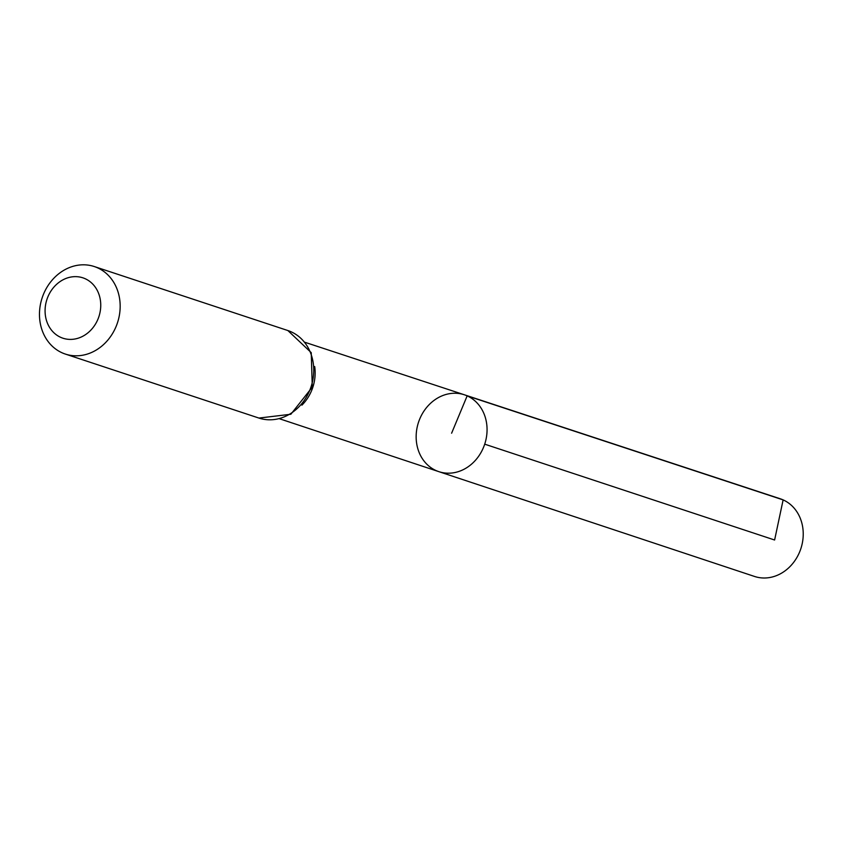 <?xml version="1.0" encoding="UTF-8"?>
<svg xmlns="http://www.w3.org/2000/svg" width="843" height="843" viewBox="0 0 843 843"><rect width="100%" height="100%" fill="white"/><g stroke="black" fill="none" stroke-linecap="round" stroke-linejoin="round"><path stroke-width="1.26" d="M467.159 395.873A40.496 34.858 108.3 0 1 484.114 445.852A40.496 34.858 108.3 0 1 438.866 471.659A40.496 34.858 -71.7 0 0 484.704 444.166A40.496 34.858 -71.7 0 0 464.282 394.756A40.496 34.858 108.3 0 1 467.159 395.873M85.122 278.696A31.802 27.376 108.3 0 1 88.473 332.384A31.802 27.376 108.3 0 1 45.143 312.995A31.802 27.376 108.3 0 1 85.122 278.696M97.514 267.8A46.091 39.674 108.3 0 1 116.819 324.66A46.091 39.674 108.3 0 1 65.354 354.071A46.091 39.674 108.3 0 1 42.15 297.853A46.091 39.674 108.3 0 1 94.29 266.546A46.091 39.674 108.3 0 1 97.514 267.8M436.063 470.573A40.496 34.858 -71.7 0 0 438.866 471.659L754.548 576.454A40.907 35.206 -71.7 0 0 800.85 548.677A40.907 35.206 -71.7 0 0 780.228 498.771L464.282 394.756A40.496 34.858 -71.7 0 0 419.087 420.636A40.496 34.858 -71.7 0 0 436.063 470.573M484.704 444.166L774.612 540.005L783.126 499.899L467.159 395.873L451.606 433.218M301.92 405.156A40.274 34.668 -71.7 0 0 314.692 366.536M258.927 418.065A46.091 39.674 -71.7 0 0 310.403 388.655A46.091 39.674 -71.7 0 0 291.098 331.794A46.091 39.674 -71.7 0 0 287.863 330.54L311.236 352.648L312.289 387.158L290.867 414.25L258.927 418.065L65.354 354.071M279.665 418.813L438.866 471.659M304.955 342.3L464.282 394.756M94.29 266.546L287.863 330.54"/></g></svg>
